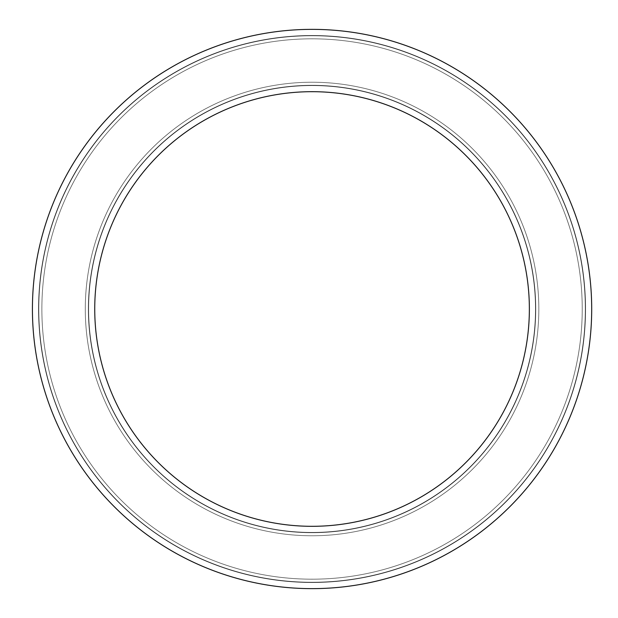 <?xml version="1.0" encoding="UTF-8"?>
<svg xmlns="http://www.w3.org/2000/svg" width="618" height="618" viewBox="0 0 618 618"><rect width="100%" height="100%" fill="white"/><g stroke="black" fill="none" stroke-linecap="round" stroke-linejoin="round"><path stroke-width="0.46" stroke-dasharray="3.09 2.32" d="M94.739 309A217.312 217.312 0 0 0 420.711 497.196A217.312 217.312 0 0 0 420.711 120.804A217.312 217.312 0 0 0 94.739 309A217.312 217.312 0 0 0 420.711 497.196A217.312 217.312 0 0 0 420.711 120.804A217.312 217.312 0 0 0 94.739 309A217.312 217.312 0 0 0 420.711 497.196A217.312 217.312 0 0 0 420.711 120.804A217.312 217.312 0 0 0 94.739 309A217.312 217.312 0 0 0 420.711 497.196A217.312 217.312 0 0 0 420.711 120.804A217.312 217.312 0 0 0 94.739 309A217.312 217.312 0 0 0 420.711 497.196A217.312 217.312 0 0 0 420.711 120.804A217.312 217.312 0 0 0 94.739 309A217.312 217.312 0 0 0 420.711 497.196A217.312 217.312 0 0 0 420.711 120.804A217.312 217.312 0 0 0 94.739 309A217.312 217.312 0 0 0 420.711 497.196A217.312 217.312 0 0 0 420.711 120.804A217.312 217.312 0 0 0 94.739 309A217.312 217.312 0 0 0 420.711 497.196A217.312 217.312 0 0 0 420.711 120.804A217.312 217.312 0 0 0 94.739 309A217.312 217.312 0 0 0 420.711 497.196A217.312 217.312 0 0 0 420.711 120.804A217.312 217.312 0 0 0 94.739 309A217.312 217.312 0 0 0 420.711 497.196A217.312 217.312 0 0 0 420.711 120.804A217.312 217.312 0 0 0 94.739 309A217.312 217.312 0 0 0 420.711 497.196A217.312 217.312 0 0 0 420.711 120.804A217.312 217.312 0 0 0 94.739 309A217.312 217.312 0 0 0 420.711 497.196A217.312 217.312 0 0 0 420.711 120.804A217.312 217.312 0 0 0 94.739 309A217.312 217.312 0 0 0 420.711 497.196A217.312 217.312 0 0 0 420.711 120.804A217.312 217.312 0 0 0 94.739 309A217.312 217.312 0 0 0 420.711 497.196A217.312 217.312 0 0 0 420.711 120.804A217.312 217.312 0 0 0 94.739 309A217.312 217.312 0 0 0 420.711 497.196A217.312 217.312 0 0 0 420.711 120.804A217.312 217.312 0 0 0 94.739 309A217.312 217.312 0 0 0 420.711 497.196A217.312 217.312 0 0 0 420.711 120.804A217.312 217.312 0 0 0 94.739 309M88.351 309A223.708 223.708 0 0 0 423.909 502.735A223.708 223.708 0 0 0 423.909 115.265A223.708 223.708 0 0 0 88.351 309A223.708 223.708 0 0 0 423.909 502.735A223.708 223.708 0 0 0 423.909 115.265A223.708 223.708 0 0 0 88.351 309A223.708 223.708 0 0 0 423.909 502.735A223.708 223.708 0 0 0 423.909 115.265A223.708 223.708 0 0 0 88.351 309A223.708 223.708 0 0 0 423.909 502.735A223.708 223.708 0 0 0 423.909 115.265A223.708 223.708 0 0 0 88.351 309A223.708 223.708 0 0 0 423.909 502.735A223.708 223.708 0 0 0 423.909 115.265A223.708 223.708 0 0 0 88.351 309A223.708 223.708 0 0 0 423.909 502.735A223.708 223.708 0 0 0 423.909 115.265A223.708 223.708 0 0 0 88.351 309A223.708 223.708 0 0 0 423.909 502.735A223.708 223.708 0 0 0 423.909 115.265A223.708 223.708 0 0 0 88.351 309A223.708 223.708 0 0 0 423.909 502.735A223.708 223.708 0 0 0 423.909 115.265A223.708 223.708 0 0 0 88.351 309A223.708 223.708 0 0 0 423.909 502.735A223.708 223.708 0 0 0 423.909 115.265A223.708 223.708 0 0 0 88.351 309A223.708 223.708 0 0 0 423.909 502.735A223.708 223.708 0 0 0 423.909 115.265A223.708 223.708 0 0 0 88.351 309A223.708 223.708 0 0 0 423.909 502.735A223.708 223.708 0 0 0 423.909 115.265A223.708 223.708 0 0 0 88.351 309A223.708 223.708 0 0 0 423.909 502.735A223.708 223.708 0 0 0 423.909 115.265A223.708 223.708 0 0 0 88.351 309A223.708 223.708 0 0 0 423.909 502.735A223.708 223.708 0 0 0 423.909 115.265A223.708 223.708 0 0 0 88.351 309A223.708 223.708 0 0 0 423.909 502.735A223.708 223.708 0 0 0 423.909 115.265A223.708 223.708 0 0 0 88.351 309A223.708 223.708 0 0 0 423.909 502.735A223.708 223.708 0 0 0 423.909 115.265A223.708 223.708 0 0 0 88.351 309A223.708 223.708 0 0 0 423.909 502.735A223.708 223.708 0 0 0 423.909 115.265A223.708 223.708 0 0 0 88.351 309A223.708 223.708 0 0 0 423.909 502.735A223.708 223.708 0 0 0 423.909 115.265A223.708 223.708 0 0 0 88.351 309M38.818 309A273.241 273.241 0 0 0 448.676 545.632A273.241 273.241 0 0 0 448.676 72.368A273.241 273.241 0 0 0 38.818 309A273.241 273.241 0 0 0 448.676 545.632A273.241 273.241 0 0 0 448.676 72.368A273.241 273.241 0 0 0 38.818 309A273.241 273.241 0 0 0 448.676 545.632A273.241 273.241 0 0 0 448.676 72.368A273.241 273.241 0 0 0 38.818 309A273.241 273.241 0 0 0 448.676 545.632A273.241 273.241 0 0 0 448.676 72.368A273.241 273.241 0 0 0 38.818 309A273.241 273.241 0 0 0 448.676 545.632A273.241 273.241 0 0 0 448.676 72.368A273.241 273.241 0 0 0 38.818 309A273.241 273.241 0 0 0 448.676 545.632A273.241 273.241 0 0 0 448.676 72.368A273.241 273.241 0 0 0 38.818 309A273.241 273.241 0 0 0 448.676 545.632A273.241 273.241 0 0 0 448.676 72.368A273.241 273.241 0 0 0 38.818 309A273.241 273.241 0 0 0 448.676 545.632A273.241 273.241 0 0 0 448.676 72.368A273.241 273.241 0 0 0 38.818 309A273.241 273.241 0 0 0 448.676 545.632A273.241 273.241 0 0 0 448.676 72.368A273.241 273.241 0 0 0 38.818 309A273.241 273.241 0 0 0 448.676 545.632A273.241 273.241 0 0 0 448.676 72.368A273.241 273.241 0 0 0 38.818 309A273.241 273.241 0 0 0 448.676 545.632A273.241 273.241 0 0 0 448.676 72.368A273.241 273.241 0 0 0 38.818 309A273.241 273.241 0 0 0 448.676 545.632A273.241 273.241 0 0 0 448.676 72.368A273.241 273.241 0 0 0 38.818 309A273.241 273.241 0 0 0 448.676 545.632A273.241 273.241 0 0 0 448.676 72.368A273.241 273.241 0 0 0 38.818 309A273.241 273.241 0 0 0 448.676 545.632A273.241 273.241 0 0 0 448.676 72.368A273.241 273.241 0 0 0 38.818 309A273.241 273.241 0 0 0 448.676 545.632A273.241 273.241 0 0 0 448.676 72.368A273.241 273.241 0 0 0 38.818 309M32.422 309A279.63 279.63 0 0 0 451.874 551.171A279.63 279.63 0 0 0 451.874 66.829A279.63 279.63 0 0 0 32.422 309A279.63 279.63 0 0 0 451.874 551.171A279.63 279.63 0 0 0 451.874 66.829A279.63 279.63 0 0 0 32.422 309A279.63 279.63 0 0 0 451.874 551.171A279.63 279.63 0 0 0 451.874 66.829A279.63 279.63 0 0 0 32.422 309A279.63 279.63 0 0 0 451.874 551.171A279.63 279.63 0 0 0 451.874 66.829A279.63 279.63 0 0 0 32.422 309A279.63 279.63 0 0 0 451.874 551.171A279.63 279.63 0 0 0 451.874 66.829A279.63 279.63 0 0 0 32.422 309A279.63 279.63 0 0 0 451.874 551.171A279.63 279.63 0 0 0 451.874 66.829A279.63 279.63 0 0 0 32.422 309A279.63 279.63 0 0 0 451.874 551.171A279.63 279.63 0 0 0 451.874 66.829A279.63 279.63 0 0 0 32.422 309A279.63 279.63 0 0 0 451.874 551.171A279.63 279.63 0 0 0 451.874 66.829A279.63 279.63 0 0 0 32.422 309A279.63 279.63 0 0 0 451.874 551.171A279.63 279.63 0 0 0 451.874 66.829A279.63 279.63 0 0 0 32.422 309A279.63 279.63 0 0 0 451.874 551.171A279.63 279.63 0 0 0 451.874 66.829A279.63 279.63 0 0 0 32.422 309A279.63 279.63 0 0 0 451.874 551.171A279.63 279.63 0 0 0 451.874 66.829A279.63 279.63 0 0 0 32.422 309A279.63 279.63 0 0 0 451.874 551.171A279.63 279.63 0 0 0 451.874 66.829A279.63 279.63 0 0 0 32.422 309A279.63 279.63 0 0 0 451.874 551.171A279.63 279.63 0 0 0 451.874 66.829A279.63 279.63 0 0 0 32.422 309A279.63 279.63 0 0 0 451.874 551.171A279.63 279.63 0 0 0 451.874 66.829A279.63 279.63 0 0 0 32.422 309A279.63 279.63 0 0 0 451.874 551.171A279.63 279.63 0 0 0 451.874 66.829A279.63 279.63 0 0 0 32.422 309A279.63 279.63 0 0 0 451.874 551.171A279.63 279.63 0 0 0 451.874 66.829A279.63 279.63 0 0 0 32.422 309A279.63 279.63 0 0 0 451.874 551.171A279.63 279.63 0 0 0 451.874 66.829A279.63 279.63 0 0 0 32.422 309M88.629 309A223.43 223.43 0 0 0 423.77 502.496A223.43 223.43 0 0 0 423.77 115.504A223.43 223.43 0 0 0 88.629 309A223.43 223.43 0 0 0 423.77 502.496A223.43 223.43 0 0 0 423.77 115.504A223.43 223.43 0 0 0 88.629 309A223.43 223.43 0 0 0 423.77 502.496A223.43 223.43 0 0 0 423.77 115.504A223.43 223.43 0 0 0 88.629 309A223.43 223.43 0 0 0 423.77 502.496A223.43 223.43 0 0 0 423.77 115.504A223.43 223.43 0 0 0 88.629 309A223.43 223.43 0 0 0 423.77 502.496A223.43 223.43 0 0 0 423.77 115.504A223.43 223.43 0 0 0 88.629 309A223.43 223.43 0 0 0 423.77 502.496A223.43 223.43 0 0 0 423.77 115.504A223.43 223.43 0 0 0 88.629 309A223.43 223.43 0 0 0 423.77 502.496A223.43 223.43 0 0 0 423.77 115.504A223.43 223.43 0 0 0 88.629 309A223.43 223.43 0 0 0 423.77 502.496A223.43 223.43 0 0 0 423.77 115.504A223.43 223.43 0 0 0 88.629 309A223.43 223.43 0 0 0 423.77 502.496A223.43 223.43 0 0 0 423.77 115.504A223.43 223.43 0 0 0 88.629 309A223.43 223.43 0 0 0 423.77 502.496A223.43 223.43 0 0 0 423.77 115.504A223.43 223.43 0 0 0 88.629 309M41.87 309A270.182 270.182 0 0 0 447.146 542.983A270.182 270.182 0 0 0 447.146 75.017A270.182 270.182 0 0 0 41.87 309A270.182 270.182 0 0 0 447.146 542.983A270.182 270.182 0 0 0 447.146 75.017A270.182 270.182 0 0 0 41.87 309A270.182 270.182 0 0 0 447.146 542.983A270.182 270.182 0 0 0 447.146 75.017A270.182 270.182 0 0 0 41.87 309A270.182 270.182 0 0 0 447.146 542.983A270.182 270.182 0 0 0 447.146 75.017A270.182 270.182 0 0 0 41.87 309A270.182 270.182 0 0 0 447.146 542.983A270.182 270.182 0 0 0 447.146 75.017A270.182 270.182 0 0 0 41.87 309A270.182 270.182 0 0 0 447.146 542.983A270.182 270.182 0 0 0 447.146 75.017A270.182 270.182 0 0 0 41.87 309A270.182 270.182 0 0 0 447.146 542.983A270.182 270.182 0 0 0 447.146 75.017A270.182 270.182 0 0 0 41.87 309A270.182 270.182 0 0 0 447.146 542.983A270.182 270.182 0 0 0 447.146 75.017A270.182 270.182 0 0 0 41.87 309A270.182 270.182 0 0 0 447.146 542.983A270.182 270.182 0 0 0 447.146 75.017A270.182 270.182 0 0 0 41.87 309A270.182 270.182 0 0 0 447.146 542.983A270.182 270.182 0 0 0 447.146 75.017A270.182 270.182 0 0 0 41.87 309M38.54 309A273.519 273.519 0 0 0 448.815 545.872A273.519 273.519 0 0 0 448.815 72.128A273.519 273.519 0 0 0 38.54 309A273.519 273.519 0 0 0 448.815 545.872A273.519 273.519 0 0 0 448.815 72.128A273.519 273.519 0 0 0 38.54 309A273.519 273.519 0 0 0 448.815 545.872A273.519 273.519 0 0 0 448.815 72.128A273.519 273.519 0 0 0 38.54 309A273.519 273.519 0 0 0 448.815 545.872A273.519 273.519 0 0 0 448.815 72.128A273.519 273.519 0 0 0 38.54 309A273.519 273.519 0 0 0 448.815 545.872A273.519 273.519 0 0 0 448.815 72.128A273.519 273.519 0 0 0 38.54 309A273.519 273.519 0 0 0 448.815 545.872A273.519 273.519 0 0 0 448.815 72.128A273.519 273.519 0 0 0 38.54 309A273.519 273.519 0 0 0 448.815 545.872A273.519 273.519 0 0 0 448.815 72.128A273.519 273.519 0 0 0 38.54 309A273.519 273.519 0 0 0 448.815 545.872A273.519 273.519 0 0 0 448.815 72.128A273.519 273.519 0 0 0 38.54 309A273.519 273.519 0 0 0 448.815 545.872A273.519 273.519 0 0 0 448.815 72.128A273.519 273.519 0 0 0 38.54 309A273.519 273.519 0 0 0 448.815 545.872A273.519 273.519 0 0 0 448.815 72.128A273.519 273.519 0 0 0 38.54 309A273.519 273.519 0 0 0 448.815 545.872A273.519 273.519 0 0 0 448.815 72.128A273.519 273.519 0 0 0 38.54 309M85.292 309A226.76 226.76 0 0 0 425.439 505.385A226.76 226.76 0 0 0 425.439 112.615A226.76 226.76 0 0 0 85.292 309A226.76 226.76 0 0 0 425.439 505.385A226.76 226.76 0 0 0 425.439 112.615A226.76 226.76 0 0 0 85.292 309A226.76 226.76 0 0 0 425.439 505.385A226.76 226.76 0 0 0 425.439 112.615A226.76 226.76 0 0 0 85.292 309A226.76 226.76 0 0 0 425.439 505.385A226.76 226.76 0 0 0 425.439 112.615A226.76 226.76 0 0 0 85.292 309A226.76 226.76 0 0 0 425.439 505.385A226.76 226.76 0 0 0 425.439 112.615A226.76 226.76 0 0 0 85.292 309A226.76 226.76 0 0 0 425.439 505.385A226.76 226.76 0 0 0 425.439 112.615A226.76 226.76 0 0 0 85.292 309A226.76 226.76 0 0 0 425.439 505.385A226.76 226.76 0 0 0 425.439 112.615A226.76 226.76 0 0 0 85.292 309A226.76 226.76 0 0 0 425.439 505.385A226.76 226.76 0 0 0 425.439 112.615A226.76 226.76 0 0 0 85.292 309A226.76 226.76 0 0 0 425.439 505.385A226.76 226.76 0 0 0 425.439 112.615A226.76 226.76 0 0 0 85.292 309A226.76 226.76 0 0 0 425.439 505.385A226.76 226.76 0 0 0 425.439 112.615A226.76 226.76 0 0 0 85.292 309A226.76 226.76 0 0 0 425.439 505.385A226.76 226.76 0 0 0 425.439 112.615A226.76 226.76 0 0 0 85.292 309"/><path stroke-width="0.93" d="M94.739 309A217.312 217.312 0 0 0 420.711 497.196A217.312 217.312 0 0 0 420.711 120.804A217.312 217.312 0 0 0 94.739 309M32.422 309A279.63 279.63 0 0 0 451.874 551.171A279.63 279.63 0 0 0 451.874 66.829A279.63 279.63 0 0 0 32.422 309"/></g></svg>
